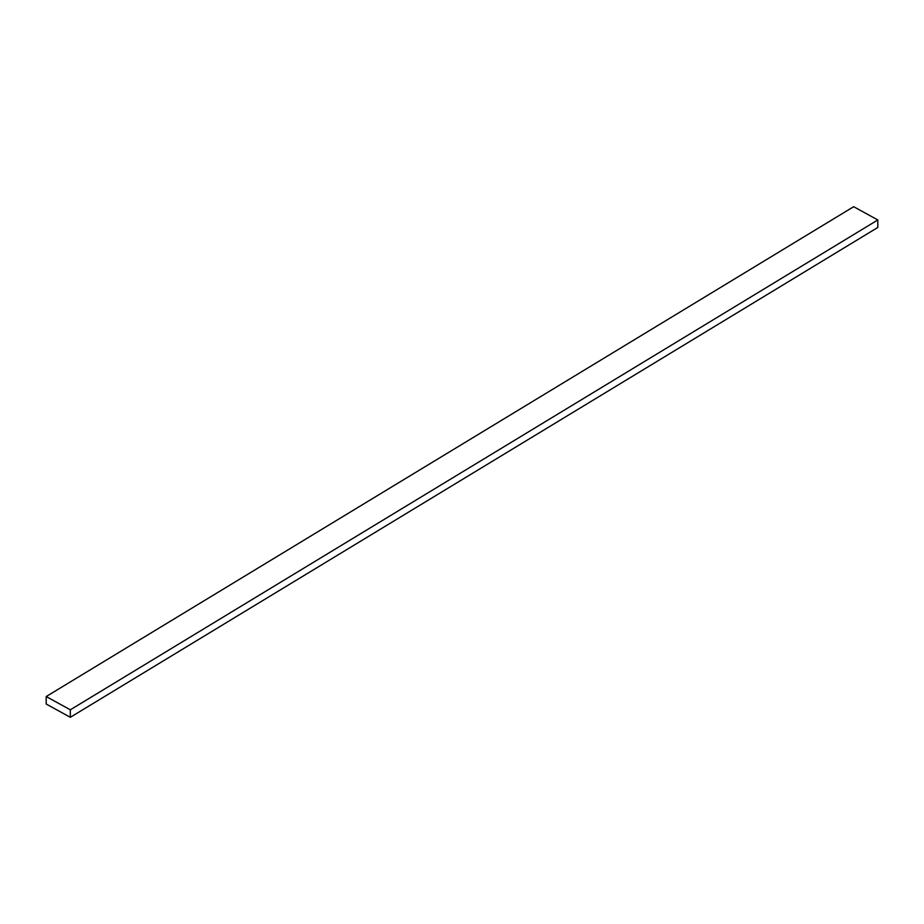 <?xml version="1.0" encoding="UTF-8"?>
<svg xmlns="http://www.w3.org/2000/svg" width="924" height="924" viewBox="0 0 924 924"><rect width="100%" height="100%" fill="white"/><g stroke="black" fill="none" stroke-linecap="round" stroke-linejoin="round"><path stroke-width="1.39" d="M46.2 704.042L46.2 696.546L853.672 206.699L46.2 696.546L70.328 709.805L70.328 717.301L46.2 704.042L70.328 717.301L877.8 227.454L70.328 717.301L70.328 709.805L877.8 219.958L70.328 709.805L46.2 696.546L46.2 704.042M877.8 227.454L877.8 219.958L853.672 206.699L877.8 219.958L877.8 227.454"/></g></svg>
